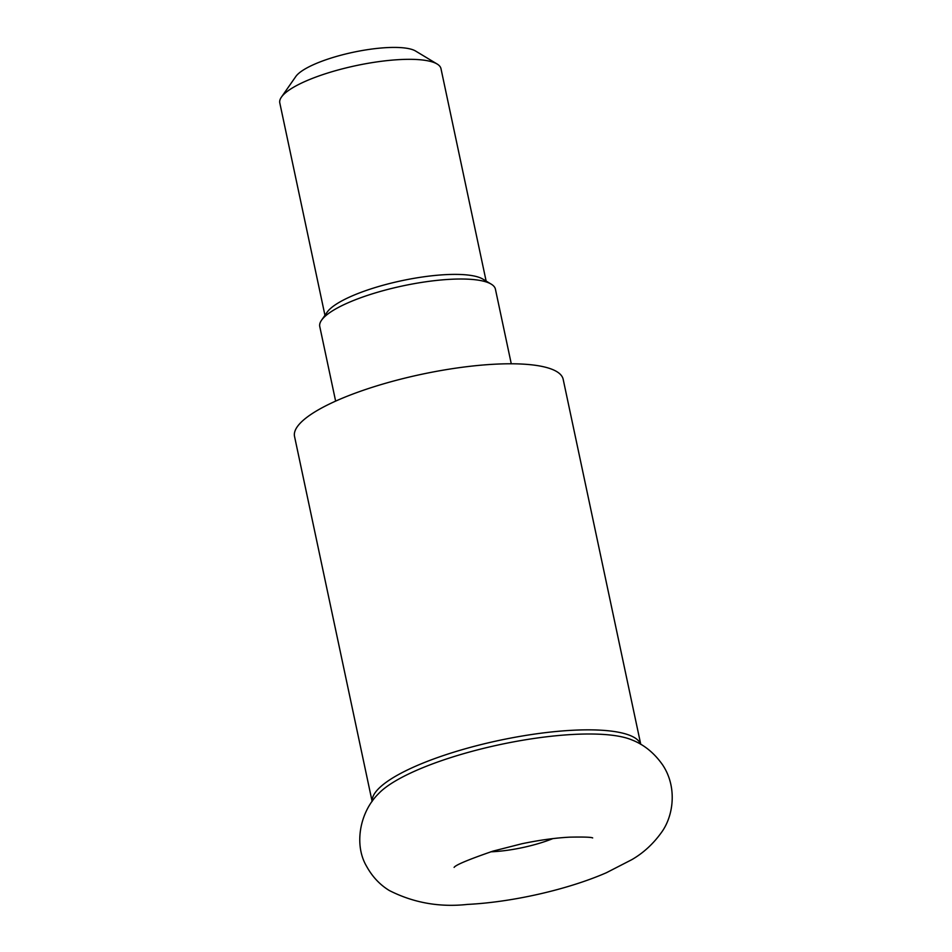 <?xml version="1.0" encoding="UTF-8"?>
<svg xmlns="http://www.w3.org/2000/svg" width="952" height="952" viewBox="0 0 952 952"><rect width="100%" height="100%" fill="white"/><g stroke="black" fill="none" stroke-linecap="round" stroke-linejoin="round"><path stroke-width="1.43" d="M631.628 739.823A137.552 34.427 168 0 0 574.139 734.397A137.552 34.427 168 0 0 378.622 793.599C359.797 811.996 353.763 844.674 366.544 866.225C372.28 876.661 379.872 884.753 389.308 890.513C413.525 902.829 439.61 907.47 467.575 904.4C511.962 902.222 567.666 889.632 606.365 872.746L631.795 859.668C643.254 853.063 653.096 844.043 661.331 832.631C673.671 815.959 677.348 786.899 662.651 764.932C654.214 752.901 643.873 744.535 631.628 739.823M640.755 744.345L563.179 379.336A137.326 34.367 168 0 0 495.314 364.176A137.326 34.367 168 0 0 358.142 392.093A137.326 34.367 168 0 0 294.537 436.444L372.125 801.441M490.78 851.802A55.597 13.911 168 0 0 492.529 851.731A55.597 13.911 168 0 0 552.85 838.617M511.272 363.783L495.421 289.182A89.785 22.479 168 0 0 491.22 284.136A89.785 22.479 168 0 0 451.046 279.269A89.785 22.479 168 0 0 321.55 320.205A89.785 22.479 168 0 0 319.765 326.524L335.628 401.113M491.22 284.136L482.842 279.091A82.396 20.623 168 0 0 445.976 274.628A82.396 20.623 168 0 0 327.143 312.185L321.55 320.205M486.127 281.066L440.978 68.651A82.396 20.623 168 0 0 437.135 64.022A82.396 20.623 168 0 0 400.268 59.559A82.396 20.623 168 0 0 281.423 97.116A82.396 20.623 168 0 0 279.793 102.911L324.953 315.326M437.135 64.022L415.596 51.039A63.379 15.863 168 0 0 387.238 47.6A63.379 15.863 168 0 0 295.822 76.493L281.423 97.116M372.184 801.358A137.326 34.367 -12 0 1 437.872 757.459A137.326 34.367 -12 0 1 573.128 730.243A137.326 34.367 -12 0 1 640.672 744.286M592.679 837.927C591.311 837.141 583.695 836.879 569.82 837.153C555.433 837.891 539.451 840.092 521.863 843.758L493.029 851.112C468.658 859.513 455.675 864.94 454.104 867.391"/></g></svg>
